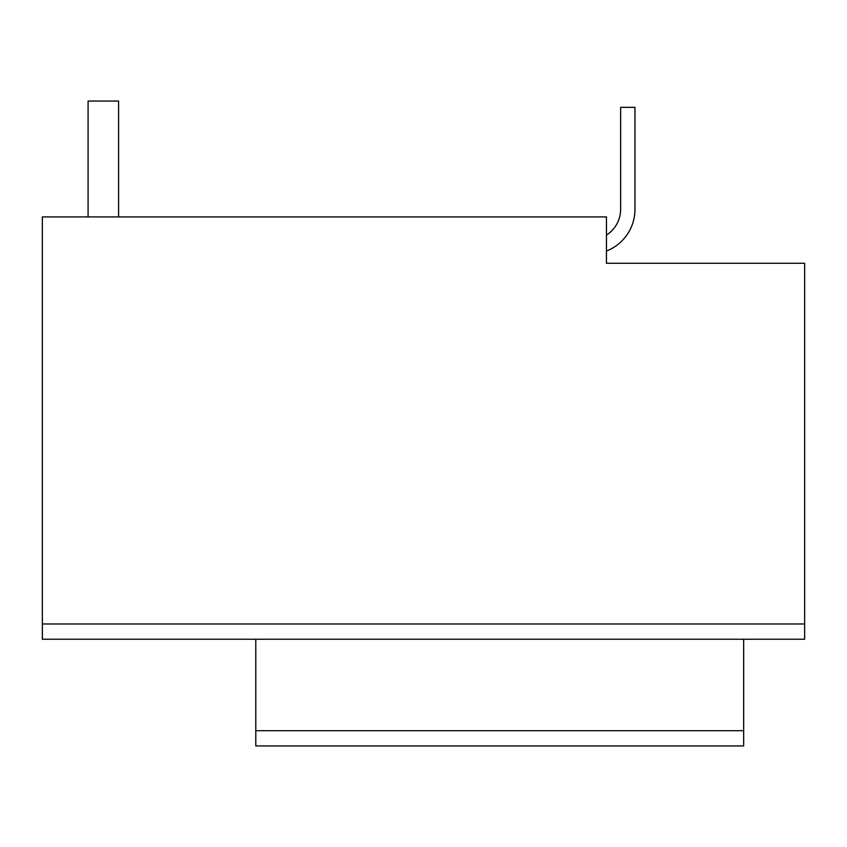<?xml version="1.0" encoding="UTF-8"?>
<svg xmlns="http://www.w3.org/2000/svg" width="847" height="847" viewBox="0 0 847 847"><rect width="100%" height="100%" fill="white"/><g stroke="black" fill="none" stroke-linecap="round" stroke-linejoin="round"><path stroke-width="1.27" d="M804.65 623.985L42.35 623.985L42.35 216.917L606.452 216.917L606.452 263.269L804.65 263.269L804.65 639.231L743.666 639.231L743.666 745.953L255.794 745.953L255.794 730.707L743.666 730.707M634.964 107.336L634.964 209.294A44.827 44.827 0 0 1 606.452 251.04A44.827 44.827 0 0 0 634.964 209.294L634.964 107.336L620.629 107.336L620.629 209.294A30.492 30.492 0 0 1 606.452 235.053A30.492 30.492 0 0 0 620.629 209.294M42.35 623.985L42.35 639.231L804.65 639.231L255.794 639.231L255.794 730.707M88.088 216.917L88.088 101.047L118.58 101.047L118.58 216.917M255.794 639.231L42.35 639.231"/></g></svg>
